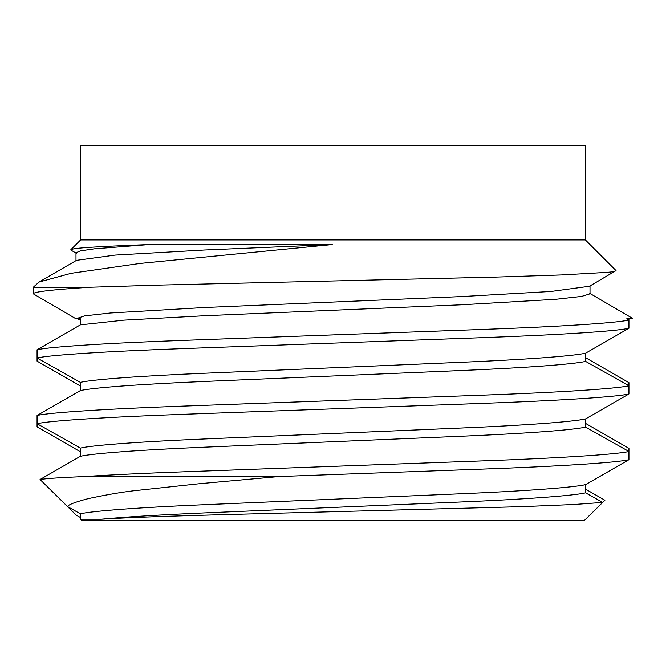 <?xml version="1.0" encoding="UTF-8"?>
<svg xmlns="http://www.w3.org/2000/svg" width="666" height="666" viewBox="0 0 666 666"><rect width="100%" height="100%" fill="white"/><g stroke="black" fill="none" stroke-linecap="round" stroke-linejoin="round"><path stroke-width="1" d="M89.735 287.254L33.3 287.254L33.3 293.831C33.192 291.858 52.006 289.668 89.735 287.254L158.192 285.123L496.886 277.056L561.779 274.933L606.951 272.369C612.295 271.953 615.317 271.362 616.033 270.587L589.452 286.255L550.924 291.475L461.505 296.57L204.495 307.517L110.423 312.995L84.449 315.884L75.991 318.806L33.3 293.831M632.7 318.473L589.452 293.19M602.697 502.422L573.984 504.503L522.86 506.626L212.67 514.951C174.942 515.975 129.212 517.399 101.174 519.23C125.574 516.908 160.015 514.801 204.495 512.912L461.505 501.956C522.993 499.383 573.21 495.779 585.614 492.84L602.697 502.422L584.115 520.704L81.885 520.704L80.386 519.23L80.386 513.802L67.557 506.61L40.052 479.495L80.386 456.302L80.386 448.085L37.063 423.709L37.063 415.492L80.386 390.576L80.386 382.359L37.063 357.983L37.063 349.767C49.467 346.786 109.082 343.032 183.15 340.384L482.85 329.429C556.918 326.781 616.533 323.027 628.937 320.038L628.937 318.806L626.748 318.806L628.937 320.038L628.937 328.255L585.614 353.18L585.614 361.397L628.937 385.764L628.937 382.634L585.614 357.709M71.154 250.266L70.812 249.75L80.619 239.935L585.381 239.935L616.033 270.587M70.812 249.75C74.459 249.092 64.66 247.81 149.084 244.564L332.259 244.564L139.968 263.445L71.112 273.31L38.986 282.059L33.3 287.254M585.381 239.935L585.381 145.296L80.619 145.296L80.619 239.935M37.063 349.767L80.386 324.85L80.386 318.806L76.082 318.806M584.115 520.704L604.903 500.249L585.614 489.16M67.557 506.61C68.157 504.753 75.067 502.089 88.278 498.618C105.877 494.863 121.029 492.249 133.733 490.767L199.567 483.699L279.054 476.54L84.582 476.54C111.597 474.808 144.455 473.235 183.15 471.828L482.85 460.88C556.918 458.225 616.533 454.478 628.937 451.49L628.937 448.36L585.614 423.434M76.14 318.806L80.386 318.806M80.386 513.802C92.79 510.864 143.007 507.259 204.495 504.695L461.505 493.739C522.993 491.167 573.21 487.562 585.614 484.623L585.614 492.84M279.054 476.54L482.85 469.089C556.918 466.441 616.533 462.695 628.937 459.707L585.614 484.623M101.174 519.23L80.386 519.23L81.885 520.704M84.582 476.54C60.964 477.522 46.12 478.513 40.052 479.495M77.756 318.806L80.386 320.313M75.991 260.964L75.991 252.755L80.503 250.882L94.455 248.826L149.084 244.564M80.386 382.359C92.79 379.42 143.007 375.815 204.495 373.243L461.505 362.287C522.993 359.723 573.21 356.119 585.614 353.18M80.386 386.039L37.063 361.122L37.063 357.983C49.467 355.003 109.082 351.248 183.15 348.601L482.85 337.645C556.918 334.998 616.533 331.243 628.937 328.255M80.386 448.085C92.79 445.138 143.007 441.533 204.495 438.969L461.505 428.013C522.993 425.449 573.21 421.844 585.614 418.897L585.614 427.114L628.937 451.49L628.937 459.707M80.386 451.764L37.063 426.839L37.063 423.709C49.467 420.721 109.082 416.974 183.15 414.319L482.85 403.371C556.918 400.716 616.533 396.969 628.937 393.981L585.614 418.897M42.091 481.51L76.115 515.034L80.386 517.49M80.386 324.85L123.918 320.155L204.495 315.734L461.505 304.787L555.577 299.309L581.551 296.42L590.009 293.831L590.009 285.614M38.986 282.059L76.548 260.331L115.076 255.103L204.495 250.016L332.259 244.564M80.386 390.576C92.79 387.637 143.007 384.032 204.495 381.46L461.505 370.504C522.993 367.94 573.21 364.335 585.614 361.397M80.386 456.302C92.79 453.355 143.007 449.75 204.495 447.186L461.505 436.23C522.993 433.658 573.21 430.053 585.614 427.114M632.525 318.806L626.748 318.806M37.063 415.492C49.467 412.504 109.082 408.757 183.15 406.11L482.85 395.154C556.918 392.507 616.533 388.753 628.937 385.764L628.937 393.981M76.548 253.388L70.954 250.15"/></g></svg>
